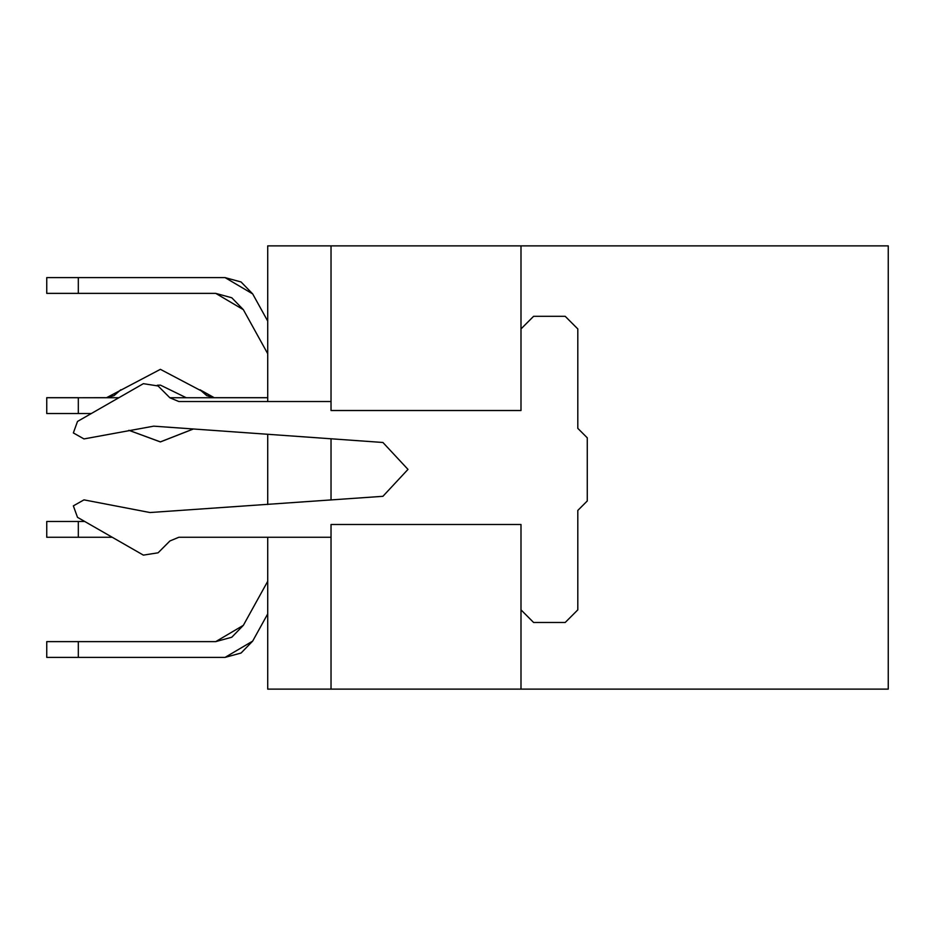 <?xml version="1.0" encoding="UTF-8"?>
<svg xmlns="http://www.w3.org/2000/svg" width="935" height="935" viewBox="0 0 935 935"><rect width="100%" height="100%" fill="white"/><g stroke="black" fill="none" stroke-linecap="round" stroke-linejoin="round"><path stroke-width="1.4" d="M267.714 245.882L888.25 245.882L888.25 689.118L267.714 689.118L331.025 689.118L331.025 524.488L520.994 524.488L331.025 524.488L331.025 689.118L520.994 689.118L520.994 524.488L520.994 689.118L888.25 689.118L888.25 245.882L331.025 245.882L331.025 410.512L331.025 245.882L267.714 245.882L267.714 401.524L267.714 245.882M331.025 500.003L331.025 438.784L331.025 500.003M331.025 410.512L520.994 410.512L520.994 245.882L520.994 410.512L331.025 410.512M267.714 434.272L267.714 504.514L267.714 434.272M267.714 537.263L267.714 689.118L267.714 537.263M77.5 517.335L73.351 505.858L83.986 499.863L73.351 505.858L77.5 517.335L143.371 555.121L158.097 552.807L169.913 540.968L178.842 537.263L331.025 537.263L178.842 537.263L169.913 540.968L158.097 552.807L143.371 555.121L77.5 517.335L73.351 505.858L83.986 499.863L149.997 512.532L83.986 499.863M83.986 438.924L73.351 432.928L77.5 421.451L73.351 432.928L83.986 438.924L153.714 426.161L382.918 442.477L407.987 469.393L382.918 496.31L149.997 512.532L382.918 496.31L407.987 469.393L382.918 442.477L153.714 426.161L83.986 438.924L73.351 432.928L77.5 421.451L143.371 383.666L77.5 421.451M520.994 609.865L533.616 622.488L565.184 622.488L577.807 609.865L577.807 510.428L587.274 500.961L587.274 437.825L577.807 428.359L577.807 328.933L565.184 316.299L533.616 316.299L520.994 328.933L533.616 316.299L565.184 316.299L577.807 328.933L577.807 428.359L587.274 437.825L587.274 500.961L577.807 510.428L577.807 609.865L565.184 622.488L533.616 622.488L520.994 609.865M331.025 401.524L178.842 401.524L169.913 397.819L158.097 385.98L143.371 383.666L158.097 385.98L169.913 397.819L178.842 401.524L331.025 401.524M215.74 641.62L243.357 625.328L215.74 641.62L243.357 625.328L267.714 581.301L243.357 625.328L215.74 641.62L243.357 625.328L215.74 641.62L243.357 625.328L231.775 637.238L215.74 641.62L78.318 641.62L78.318 657.399L225.043 657.399L252.672 641.106L241.078 653.027L225.043 657.399L46.75 657.399L78.318 657.399L78.318 641.62L215.74 641.62L243.357 625.328M215.74 293.38L78.318 293.38L78.318 277.601L46.75 277.601L225.043 277.601L241.078 281.973L252.672 293.894L225.043 277.601L241.078 281.973L252.672 293.894L241.078 281.973L225.043 277.601L241.078 281.973L252.672 293.894L241.078 281.973L225.043 277.601L241.078 281.973L252.672 293.894L267.714 321.091L252.672 293.894L241.078 281.973L225.043 277.601L78.318 277.601L78.318 293.38L215.74 293.38L243.357 309.672L267.714 353.699L243.357 309.672L231.775 297.762L215.74 293.38L243.357 309.672M112.235 537.263L46.75 537.263L112.235 537.263M46.75 521.473L84.723 521.473L78.318 521.473L78.318 537.263L78.318 521.473L46.75 521.473L46.75 537.263L46.75 521.473M252.672 641.106L241.078 653.027L225.043 657.399L241.078 653.027L252.672 641.106L241.078 653.027L225.043 657.399L241.078 653.027L252.672 641.106L267.714 613.909L252.672 641.106L241.078 653.027L225.043 657.399L241.078 653.027L252.672 641.106M215.424 397.679L267.714 397.679L215.424 397.679M46.75 397.737L118.839 397.737L46.75 397.737L46.75 413.527L46.75 397.737M169.831 397.737L267.714 397.737L169.831 397.737M91.326 413.527L46.75 413.527L78.318 413.527L78.318 397.737L78.318 413.527L91.326 413.527M46.75 641.62L78.318 641.62L46.75 641.62L46.75 657.399L46.75 641.62M128.855 430.31L160.388 441.928L193.405 428.99L160.388 441.928L193.346 428.978L160.388 441.881L128.855 430.31M157.314 385.255L160.388 385.115L186.24 397.737L160.388 385.115L157.314 385.255L160.388 385.115L186.24 397.737L160.388 385.115L157.314 385.255M214.244 397.702L160.388 369.337L106.532 397.702L160.388 369.337L214.244 397.702L199.985 389.766L206.74 395.634L214.244 397.702L199.985 389.766M105.351 397.679L78.318 397.737L105.351 397.679M128.913 430.299L160.388 441.881L128.913 430.299M120.79 389.766L114.035 395.634L106.532 397.702M46.75 397.679L78.318 397.679L46.75 397.679M78.318 293.38L46.75 293.38L78.318 293.38M46.75 277.601L46.75 293.38L46.75 277.601"/></g></svg>
